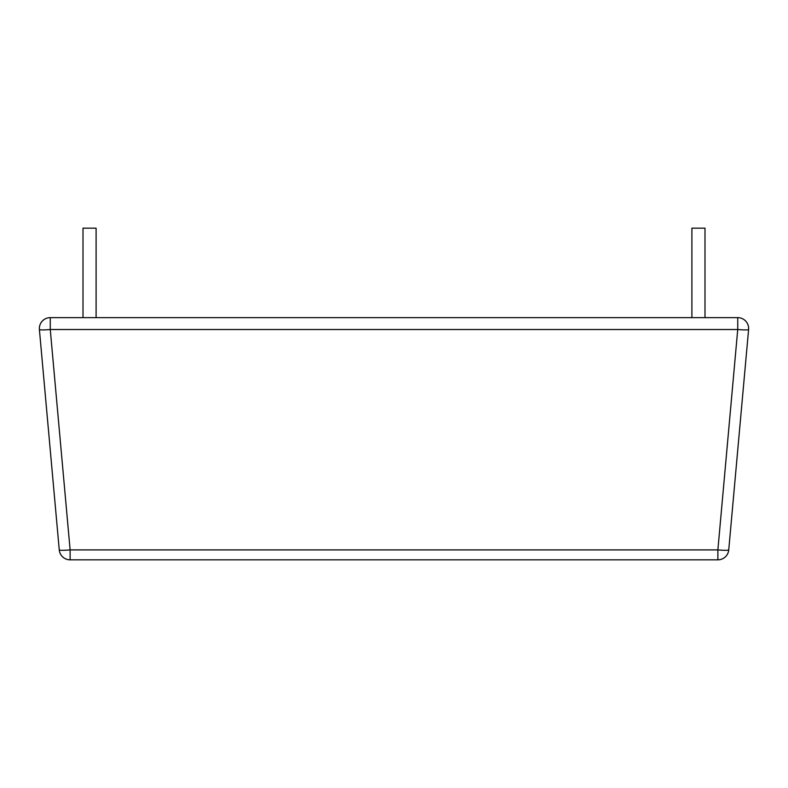 <?xml version="1.0" encoding="UTF-8"?>
<svg xmlns="http://www.w3.org/2000/svg" width="788" height="788" viewBox="0 0 788 788"><rect width="100%" height="100%" fill="white"/><g stroke="black" fill="none" stroke-linecap="round" stroke-linejoin="round"><path stroke-width="1.18" d="M70.122 559.835A10.914 10.914 0 0 1 59.258 549.906A10.914 0.975 174.9 0 0 70.122 549.906L717.878 549.906L737.735 329.522A10.914 0.975 5.1 0 0 748.6 329.522L728.742 549.906A10.914 10.914 0 0 1 717.878 559.835A10.914 10.914 0 0 0 728.742 549.906A10.914 0.975 -174.9 0 1 717.878 549.906L717.878 559.835L70.122 559.835L70.122 549.906L50.265 329.522L50.265 317.633A10.914 10.914 0 0 0 39.4 329.522L59.258 549.906L39.4 329.522A10.914 10.914 0 0 1 50.265 317.633A10.914 10.914 0 0 0 39.4 329.522A10.914 10.914 0 0 1 50.265 317.633L737.735 317.633A10.914 10.914 0 0 1 748.6 329.522A10.914 10.914 0 0 0 737.735 317.633L737.735 329.522L50.265 329.522A10.914 0.975 -5.1 0 1 39.4 329.522M96.097 317.633L96.097 228.165L83.006 228.165L83.006 317.633M691.903 317.633L691.903 228.165L704.994 228.165L704.994 317.633M748.6 329.522A10.914 10.914 0 0 0 737.735 317.633"/></g></svg>
